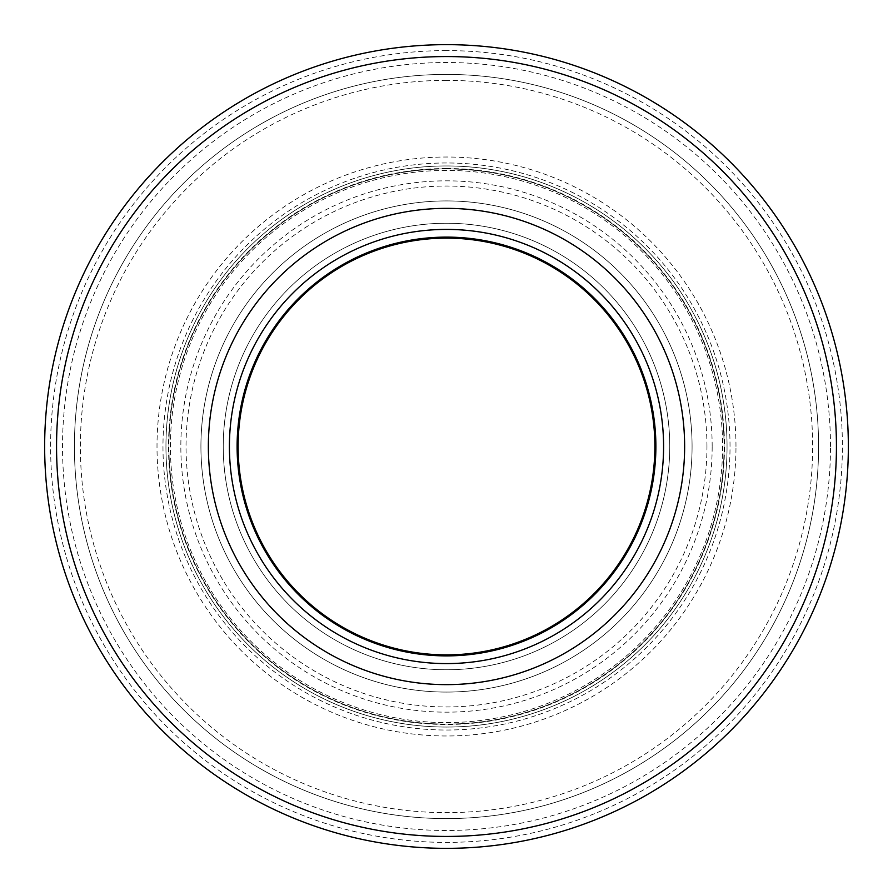 <?xml version="1.0" encoding="UTF-8"?>
<svg xmlns="http://www.w3.org/2000/svg" width="893" height="893" viewBox="0 0 893 893"><rect width="100%" height="100%" fill="white"/><g stroke="black" fill="none" stroke-linecap="round" stroke-linejoin="round"><path stroke-width="0.67" stroke-dasharray="4.46 3.35" d="M446.5 162.972A283.527 283.527 0 0 0 200.958 588.264A283.527 283.527 0 0 0 692.042 588.264A283.527 283.527 0 0 0 446.5 162.972A283.527 283.527 0 0 0 200.958 588.264A283.527 283.527 0 0 0 692.042 588.264A283.527 283.527 0 0 0 446.5 162.972M724.078 446.5A277.578 277.578 0 0 0 446.5 168.922A277.578 277.578 0 0 0 168.922 446.5A277.578 277.578 0 0 0 446.5 724.078A277.578 277.578 0 0 0 724.078 446.5A277.578 277.578 0 0 0 446.5 168.922A277.578 277.578 0 0 0 168.922 446.5A277.578 277.578 0 0 0 446.5 724.078A277.578 277.578 0 0 0 724.078 446.5A277.578 277.578 0 0 0 446.5 168.922A277.578 277.578 0 0 0 168.922 446.5A277.578 277.578 0 0 0 446.5 724.078A277.578 277.578 0 0 0 724.078 446.5M446.5 80.37A366.13 366.13 0 0 0 129.418 629.565A366.13 366.13 0 0 0 763.582 629.565A366.13 366.13 0 0 0 446.5 80.37M446.5 74.42A372.08 372.08 0 0 0 124.261 632.545A372.08 372.08 0 0 0 768.739 632.545A372.08 372.08 0 0 0 446.5 74.42A372.08 372.08 0 0 0 74.42 446.5A372.08 372.08 0 0 0 446.5 818.58A372.08 372.08 0 0 0 818.58 446.5A372.08 372.08 0 0 0 446.5 74.42A372.08 372.08 0 0 0 74.42 446.5A372.08 372.08 0 0 0 446.5 818.58A372.08 372.08 0 0 0 818.58 446.5A372.08 372.08 0 0 0 446.5 74.42M446.5 50.6A395.9 395.9 0 0 0 103.644 644.445A395.9 395.9 0 0 0 789.356 644.445A395.9 395.9 0 0 0 446.5 50.6M446.5 44.65A401.85 401.85 0 0 0 98.487 647.425A401.85 401.85 0 0 0 794.513 647.425A401.85 401.85 0 0 0 446.5 44.65M446.5 238.13A208.37 208.37 0 0 0 266.047 550.68A208.37 208.37 0 0 0 626.953 550.68A208.37 208.37 0 0 0 446.5 238.13M446.5 223.25A223.25 223.25 0 0 0 253.154 558.125A223.25 223.25 0 0 0 639.846 558.125A223.25 223.25 0 0 0 446.5 223.25A223.25 223.25 0 0 0 253.154 558.125A223.25 223.25 0 0 0 639.846 558.125A223.25 223.25 0 0 0 446.5 223.25M446.5 200.925A245.575 245.575 0 0 0 233.821 569.288A245.575 245.575 0 0 0 659.179 569.288A245.575 245.575 0 0 0 446.5 200.925A245.575 245.575 0 0 0 200.925 446.5A245.575 245.575 0 0 0 446.5 692.075A245.575 245.575 0 0 0 692.075 446.5A245.575 245.575 0 0 0 446.5 200.925A245.575 245.575 0 0 0 200.925 446.5A245.575 245.575 0 0 0 446.5 692.075A245.575 245.575 0 0 0 692.075 446.5A245.575 245.575 0 0 0 446.5 200.925M446.5 165.953A280.547 280.547 0 0 0 165.953 446.5A280.547 280.547 0 0 0 446.5 727.047A280.547 280.547 0 0 0 727.047 446.5A280.547 280.547 0 0 0 446.5 165.953A280.547 280.547 0 0 0 203.537 586.779A280.547 280.547 0 0 0 689.463 586.779A280.547 280.547 0 0 0 446.5 165.953M446.5 170.418A276.082 276.082 0 0 0 207.399 584.547A276.082 276.082 0 0 0 685.601 584.547A276.082 276.082 0 0 0 446.5 170.418A276.082 276.082 0 0 0 207.399 584.547A276.082 276.082 0 0 0 685.601 584.547A276.082 276.082 0 0 0 446.5 170.418M446.5 168.52A277.98 277.98 0 0 0 168.52 446.5A277.98 277.98 0 0 0 446.5 724.48A277.98 277.98 0 0 0 724.48 446.5A277.98 277.98 0 0 0 446.5 168.52M735.977 446.5A289.477 289.477 0 0 0 301.756 195.801A289.477 289.477 0 0 0 301.756 697.199A289.477 289.477 0 0 0 735.977 446.5M830.49 446.5A383.99 383.99 0 0 0 254.505 113.958A383.99 383.99 0 0 0 254.505 779.042A383.99 383.99 0 0 0 830.49 446.5M706.955 446.5A260.455 260.455 0 0 0 316.267 220.939A260.455 260.455 0 0 0 316.267 672.061A260.455 260.455 0 0 0 706.955 446.5M712.168 446.5A265.668 265.668 0 0 0 313.666 216.43A265.668 265.668 0 0 0 313.666 676.57A265.668 265.668 0 0 0 712.168 446.5"/><path stroke-width="1.34" d="M848.35 446.5A401.85 401.85 0 0 0 446.5 44.65A401.85 401.85 0 0 0 44.65 446.5A401.85 401.85 0 0 0 446.5 848.35A401.85 401.85 0 0 0 848.35 446.5A401.85 401.85 0 0 0 446.5 44.65A401.85 401.85 0 0 0 44.65 446.5A401.85 401.85 0 0 0 446.5 848.35A401.85 401.85 0 0 0 848.35 446.5M446.5 229.412A217.088 217.088 0 0 0 229.412 446.5A217.088 217.088 0 0 0 446.5 663.588A217.088 217.088 0 0 0 663.588 446.5A217.088 217.088 0 0 0 446.5 229.412M446.5 237.114A209.386 209.386 0 0 0 237.114 446.5A209.386 209.386 0 0 0 446.5 655.886A209.386 209.386 0 0 0 655.886 446.5A209.386 209.386 0 0 0 446.5 237.114M446.5 238.13A208.37 208.37 0 0 0 238.13 446.5A208.37 208.37 0 0 0 446.5 654.87A208.37 208.37 0 0 0 654.87 446.5A208.37 208.37 0 0 0 446.5 238.13M836.44 446.5A389.94 389.94 0 0 0 251.525 108.801A389.94 389.94 0 0 0 251.525 784.199A389.94 389.94 0 0 0 836.44 446.5M684.63 446.5A238.13 238.13 0 0 0 327.43 240.273A238.13 238.13 0 0 0 327.43 652.727A238.13 238.13 0 0 0 684.63 446.5"/></g></svg>
